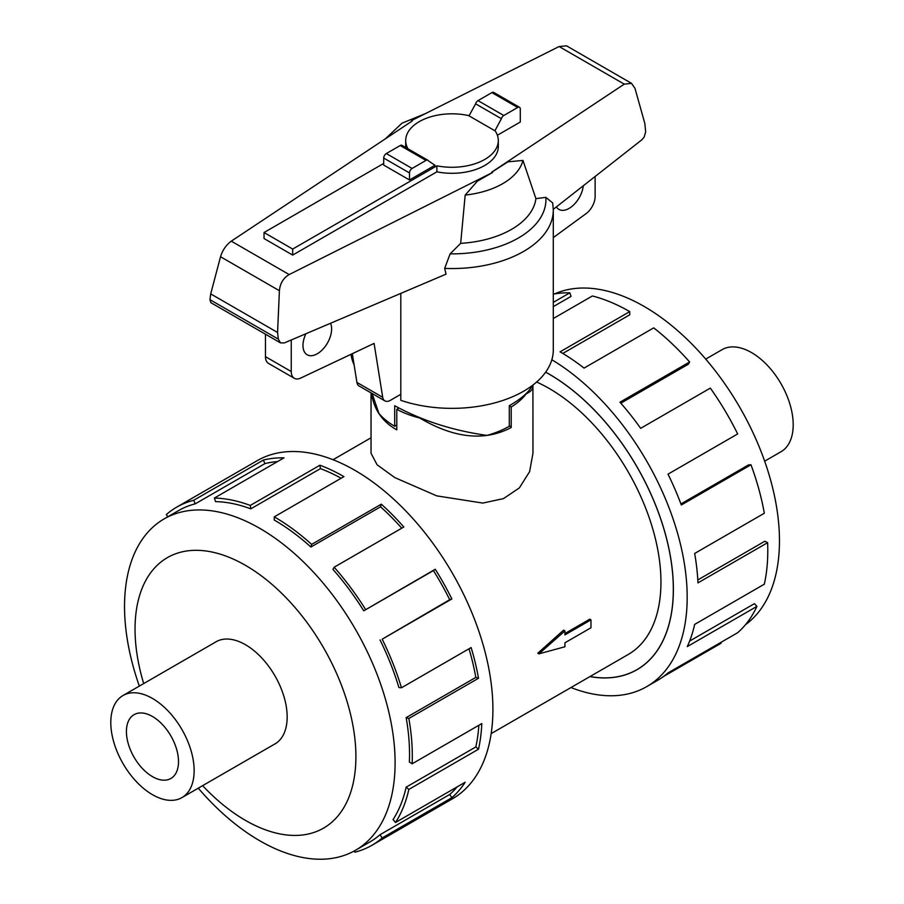<?xml version="1.0" encoding="UTF-8"?>
<svg xmlns="http://www.w3.org/2000/svg" width="904" height="904" viewBox="0 0 904 904"><rect width="100%" height="100%" fill="white"/><g stroke="black" fill="none" stroke-linecap="round" stroke-linejoin="round"><path stroke-width="1.36" d="M589.996 676.554A175.625 101.395 -120 0 0 636.947 669.649A175.625 101.395 -120 0 0 663.875 528.919A175.625 101.395 -120 0 0 549.135 374.154A175.625 101.395 -120 0 0 545.632 372.188M532.919 385.047L532.964 453.277L529.597 471.685L519.348 487.911L503.46 498.624L482.804 503.076L436.722 495.867L394.754 477.572L377.092 464.792L371.036 453.277L371.036 392.878M532.964 385.861C532.931 389.206 530.693 391.85 526.241 393.782L526.06 393.681M509.302 405.986L511.212 407.015A80.965 46.748 0 0 0 526.241 393.782M511.212 407.015L511.212 427.524C484.702 441.536 454.203 438.361 419.705 417.998L419.998 417.817M398.856 408.032L396.788 409.32A80.965 46.748 0 0 0 419.705 417.998M396.788 409.32L396.788 429.829L394.754 428.677C381.488 420.518 373.736 408.676 371.499 393.15M537.767 653.23L563.61 630.144L564.932 630.913L538.886 653.874L537.767 653.23M564.932 633.523L589.815 619.161L590.979 619.839L564.932 634.879L564.932 630.913M491.177 733.607L628.201 654.496A158.132 91.293 -120 0 0 652.439 527.789A158.132 91.293 -120 0 0 549.135 388.437A158.132 91.293 -120 0 0 536.614 382.019M152.471 716.488A36.838 21.267 60 0 1 176.529 748.953A36.838 21.267 60 0 1 170.89 778.468A36.838 21.267 60 0 1 152.471 776.638A36.838 21.267 60 0 1 128.402 744.184A36.838 21.267 60 0 1 134.052 714.668A36.838 21.267 60 0 1 152.471 716.488M705.73 359.091L722.059 349.656A58.941 34.024 60 0 1 751.529 352.583A58.941 34.024 60 0 1 790.028 404.517A58.941 34.024 60 0 1 780.999 451.74L764.66 461.176M152.471 794.684A58.941 34.024 -120 0 0 181.941 797.599A58.941 34.024 -120 0 0 190.97 750.376A58.941 34.024 -120 0 0 152.471 698.442A58.941 34.024 -120 0 0 123 695.526A58.941 34.024 -120 0 0 113.972 742.749A58.941 34.024 -120 0 0 152.471 794.684M554.547 293.924A191.32 110.457 60 0 1 644.179 306.467A191.32 110.457 60 0 1 767.53 469.73A191.32 110.457 60 0 1 745.506 624.687M551.847 359.747A195.219 112.717 60 0 1 677.186 531.925A195.219 112.717 60 0 1 646.744 686.622A195.219 112.717 60 0 1 570.955 687.548M720.691 642.518L721.087 643.264L663.581 676.463M646.744 686.622L657.683 680.305A195.219 112.717 -120 0 0 667.999 672.926L737.664 632.71A195.219 112.717 -120 0 0 756.942 606.369L687.277 646.597A195.219 112.717 -120 0 0 694.656 624.404L764.321 584.187A195.219 112.717 -120 0 0 767.62 542.671L697.944 582.888A195.219 112.717 -120 0 0 694.656 553.463L764.321 513.246A195.219 112.717 -120 0 0 750.975 464.769L681.311 504.997A195.219 112.717 -120 0 0 667.999 474.159L737.664 433.943A195.219 112.717 -120 0 0 710.329 388.11L640.654 428.338A195.219 112.717 -120 0 0 619.974 402.201L689.639 361.984A195.219 112.717 -120 0 0 653.716 327.869L584.052 368.097A195.219 112.717 -120 0 0 560.073 351.837L629.738 311.609L629.738 314.807L562.808 353.441M545.666 372.143A175.704 101.44 60 0 1 549.135 374.087A175.704 101.44 60 0 1 663.92 528.919A175.704 101.44 60 0 1 636.981 669.717A175.704 101.44 60 0 1 589.905 676.61M689.639 361.984L688.441 364.165L620.833 403.184M750.975 464.769L748.546 464.893L680.915 503.946M767.62 542.671L764.852 541.236L697.798 579.95M756.942 606.369L754.399 603.669L689.639 641.06M198.27 788.175A191.32 110.457 -120 0 0 259.821 840.799A191.32 110.457 -120 0 0 355.475 850.28A191.32 110.457 -120 0 0 384.799 696.973A191.32 110.457 -120 0 0 259.821 528.377A191.32 110.457 -120 0 0 164.155 518.896A191.32 110.457 -120 0 0 139.34 686.091M202.62 785.666A156.177 90.174 -120 0 0 245.47 820.391A156.177 90.174 -120 0 0 355.905 756.625A156.177 90.174 -120 0 0 245.47 565.35A156.177 90.174 -120 0 0 143.691 683.582M380.03 639.919A191.32 110.457 60 0 1 398.913 687.548L401.466 687.774L471.131 647.558A195.219 112.717 60 0 1 478.51 678.26L408.845 718.477L406.145 717.64A191.32 110.457 60 0 1 409.376 762.049L412.134 763.801L481.798 723.573A195.219 112.717 60 0 1 478.51 749.201L408.845 789.418L406.145 787.158A191.32 110.457 60 0 1 393.07 819.555L395.489 822.482L465.153 782.254A195.219 112.717 60 0 1 451.853 797.723L382.189 837.951A195.219 112.717 60 0 1 371.872 845.319L452.475 798.786A195.219 112.717 -120 0 0 482.397 642.348A195.219 112.717 -120 0 0 354.865 470.317A195.219 112.717 -120 0 0 257.256 460.644L176.642 507.178A195.219 112.717 60 0 1 193.671 500.307L263.346 460.079A195.219 112.717 60 0 1 284.025 457.831L214.361 498.059A195.219 112.717 60 0 1 250.284 505.438L319.948 465.21A195.219 112.717 60 0 1 343.927 476.634L274.262 516.851L274.262 520.037A191.32 110.457 60 0 1 310.897 547.033L311.643 544.389L381.307 504.172A195.219 112.717 60 0 1 403.817 526.998L334.152 567.215L332.954 569.396A191.32 110.457 60 0 1 363.77 610.81L435.265 569.249A195.219 112.717 60 0 1 451.853 598.956L382.189 639.173L449.695 599.702A191.32 110.457 -120 0 0 433.434 570.582L435.265 569.249M167.816 516.783L166.336 514.557A195.219 112.717 60 0 1 176.642 507.178M341.136 478.239A191.32 110.457 -120 0 0 320.434 468.622L319.948 465.21M214.361 498.059L215.559 501.618A191.32 110.457 60 0 1 250.77 508.85L320.434 468.622M277.517 461.594A191.32 110.457 -120 0 0 264.951 463.605L263.346 460.079M164.155 518.896L178.596 510.568A191.32 110.457 60 0 1 195.287 503.822L264.951 463.605M273.901 744.512A58.975 34.047 -120 0 0 274.952 743.947A58.975 34.047 -120 0 0 283.992 696.69A58.975 34.047 -120 0 0 245.47 644.721A58.975 34.047 -120 0 0 215.988 641.795A58.975 34.047 -120 0 0 214.96 642.439M396.788 425.061L394.698 426.259L394.698 405.726C422.123 420.699 452.859 430.586 486.928 435.4A81.032 46.782 180 0 0 509.302 426.259L509.302 405.726C521.698 398.494 529.315 391.805 532.117 385.658M330.536 323.27A20.261 11.695 -60 0 1 331.621 328.954A20.261 11.695 -60 0 1 322.784 349.339A20.261 11.695 -60 0 1 307.168 354.775A20.261 11.695 -60 0 1 302.976 345.497A20.261 11.695 -60 0 1 305.925 333.734M372.12 393.5L378.878 413.343A81.032 46.782 180 0 0 394.698 426.259M356.922 382.426A11.051 6.385 120 0 0 359.091 385.985L384.878 400.867A11.051 6.385 -60 0 1 382.708 397.308L356.922 382.426L352.323 353.69M265.471 334.209L265.471 356.662A14.735 8.509 120 0 0 268.522 363.408L294.308 378.29A14.735 8.509 -60 0 1 291.257 371.544L291.257 339.972M595.126 176.495L595.126 196.496A14.735 8.509 -60 0 1 585.973 213.717L553.293 237.605M583.283 185.783A20.261 11.695 -60 0 1 573.701 204.858A20.261 11.695 -60 0 1 558.943 209.412A20.261 11.695 -60 0 1 556.401 206.88M382.708 397.308L374.087 343.407L300.761 378.041A14.735 8.509 -60 0 1 294.308 378.29M400.8 394.313L390.404 400.325A11.051 6.385 -60 0 1 384.878 400.867M264.036 238.543L264.036 232.52L292.681 249.063L436.881 165.816L436.881 171.828L292.681 255.086L264.036 238.543M383.714 163.432L264.036 232.52M292.681 255.086L292.681 249.063M436.881 165.816A46.307 26.736 0 0 0 498.307 140.549L498.307 146.561A46.307 26.736 180 0 1 436.881 171.828M498.307 140.549A46.307 26.736 0 0 0 494.996 130.617L501.392 118.706A3.684 2.124 -60 0 1 503.788 115.509L517.676 107.486A3.684 2.124 -60 0 1 519.517 107.305A3.684 2.124 -60 0 1 520.286 108.988L520.286 122.029L497.392 135.238M405.715 147.465A46.307 26.736 180 0 1 405.693 146.561L405.693 140.549A46.307 26.736 0 0 0 407.919 148.742M469.097 115.701A46.307 26.736 0 0 0 405.693 140.549M519.517 107.305L493.731 92.423A3.684 2.124 120 0 0 491.889 92.603L478.001 100.615A3.684 2.124 120 0 0 475.606 103.824L469.018 115.836L494.804 130.718M409.501 179.964L434.982 165.262L428.394 160.855A3.684 2.124 -60 0 0 427.841 160.234L402.054 145.352A3.684 2.124 120 0 0 400.212 145.533L386.324 153.556A3.684 2.124 120 0 0 383.714 158.064L383.714 165.082L409.501 179.964L409.501 172.946A3.684 2.124 -60 0 1 412.111 168.438L425.999 160.415A3.684 2.124 -60 0 1 427.841 160.234M475.606 103.824L501.392 118.706M351.001 354.311A101.293 58.477 0 0 0 354.131 364.945M400.8 293.393L400.8 400.336A101.293 58.477 0 0 0 502.375 400.608A101.293 58.477 0 0 0 553.293 349.871L553.293 210.067A101.293 58.477 0 0 1 444.666 268.398L446.056 274.149L284.274 342.944L280.477 342.865L278.33 339.136L277.573 332.48L279.404 290.726C280.093 283.404 283.347 278.025 289.167 274.567L492.499 172.517L491.753 172.144L624.257 84.14L631.546 83.36L635.015 88.445L644.834 123.475L645.671 131.837L644.168 137.046L641.885 139.781L553.293 209.321M492.499 172.517L477.391 181.15L465.176 195.083L460.667 243.357L450.124 253.866L444.666 268.398M553.293 210.067L552.717 202.948L545.846 197.355L535.914 198.631L522.964 160.415L507.912 161.85L491.821 172.178M412.179 121.023L411.501 120.594L412.247 120.978L231.288 241.153C226.124 244.984 222.542 250.182 220.531 256.736L210.711 293.89L209.954 299.665L210.858 302.671L280.477 342.865M277.573 332.48L210.711 293.89M631.546 83.36L566.548 45.844L559.101 46.522L411.501 120.594M465.176 195.083A71.721 41.414 0 0 0 522.964 160.415M460.667 243.357A84.14 48.579 0 0 0 535.914 198.631M509.302 425.501L511.212 427.524M195.287 503.822L193.671 500.307M250.77 508.85L250.284 505.438M310.897 547.033L380.561 506.805L381.307 504.172M401.749 528.196A191.32 110.457 -120 0 0 380.561 506.805M274.262 516.851A195.219 112.717 60 0 1 311.643 544.389M363.77 610.81L433.434 570.582M449.695 599.702L451.853 598.956M334.152 567.215A195.219 112.717 60 0 1 365.6 609.477M406.145 717.64L475.82 677.412A191.32 110.457 -120 0 0 469.018 648.778M475.82 677.412L478.51 678.26M382.189 639.173A195.219 112.717 60 0 1 401.466 687.774M406.145 787.158L475.82 746.941A191.32 110.457 -120 0 0 478.849 725.279M475.82 746.941L478.51 749.201M408.845 718.477A195.219 112.717 60 0 1 412.134 763.801M382.189 837.951L380.03 834.708L449.695 794.492A191.32 110.457 -120 0 0 457.164 786.864M449.695 794.492L451.853 797.723M408.845 789.418A195.219 112.717 60 0 1 395.489 822.482M354.266 850.958L354.843 852.201A195.219 112.717 60 0 0 371.872 845.319M380.03 834.708A191.32 110.457 60 0 1 369.917 841.94L355.475 850.28M629.738 311.609A195.219 112.717 -120 0 0 592.357 295.981L553.293 318.536M553.293 302.377L569.848 292.817L571.045 296.388L553.293 306.625M569.848 292.817A195.219 112.717 -120 0 0 553.293 294.15M538.886 653.874L564.932 646.755L564.932 642.789L590.979 627.76L590.979 619.839M291.257 371.544L265.471 356.662M409.501 172.946L383.714 158.064M491.889 92.603L517.676 107.486M478.001 100.615L503.788 115.509M412.111 168.438L386.324 153.556M425.999 160.415L400.212 145.533M279.404 290.726L220.531 256.736M278.33 339.136L209.954 299.665M624.257 84.14L559.101 46.522M289.167 274.567L231.288 241.153M450.124 253.866A93.926 54.229 0 0 0 545.846 197.343M275.98 743.314L181.941 797.599M425.456 113.599L401.975 123.193L385.42 138.787M217.039 641.23L123 695.526M371.036 437.785L333.045 459.718M639.49 668.18L636.947 669.649"/></g></svg>

